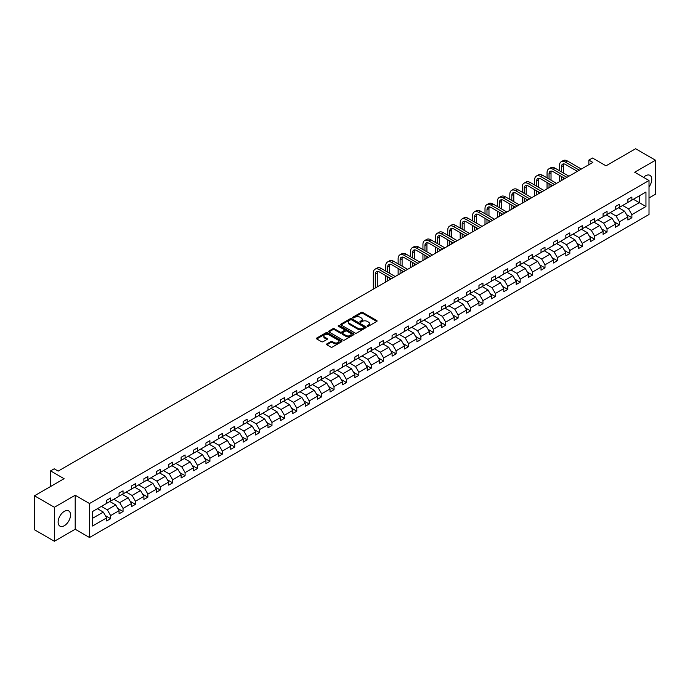 <?xml version="1.0" encoding="UTF-8"?>
<svg xmlns="http://www.w3.org/2000/svg" width="690" height="690" viewBox="0 0 690 690"><rect width="100%" height="100%" fill="white"/><g stroke="black" fill="none" stroke-linecap="round" stroke-linejoin="round"><path stroke-width="1.03" d="M367.373 326.223A0.776 0.449 0 0 0 368.469 326.223L376.766 321.437A1.104 0.638 0 0 0 377.094 320.988A1.104 0.638 0 0 0 376.766 320.54L362.707 312.423A1.104 0.638 0 0 0 361.146 312.423L352.849 317.21A0.776 0.449 0 0 0 353.944 317.84L355.022 317.219A3.536 2.044 0 0 1 360.016 317.219L361.189 317.9A3.536 2.044 0 0 1 362.224 319.341A3.536 2.044 0 0 1 361.189 320.781L360.111 321.402A0.776 0.449 0 0 0 361.206 322.032L362.285 321.419A3.536 2.044 0 0 1 367.278 321.419L368.451 322.092A3.536 2.044 0 0 1 369.486 323.532A3.536 2.044 0 0 1 368.451 324.973L367.373 325.594A0.776 0.449 0 0 0 367.373 326.223L367.373 325.594M64.334 525.694A8.772 5.063 120 0 0 70.07 517.957A8.772 5.063 120 0 0 68.724 510.928A8.772 5.063 120 0 0 64.334 511.359A8.772 5.063 120 0 0 58.598 519.096A8.772 5.063 120 0 0 59.944 526.125A8.772 5.063 120 0 0 64.334 525.694M649.014 186.904A8.772 5.063 120 0 0 649.946 175.355A8.772 5.063 120 0 0 645.555 175.795A8.772 5.063 120 0 0 643.546 177.339M649.014 197.952L655.5 194.209L655.5 160.227L635.611 148.738L606.018 165.824L592.494 158.019L588.872 160.106L588.872 164.703M54.389 541.262L75.193 529.247L75.193 495.256L54.389 507.271L54.389 541.262L34.5 529.773L34.5 495.791L64.092 478.705L50.568 470.891L50.568 486.51M54.389 507.271L34.5 495.791M326.87 343.887A1.104 0.638 0 0 0 326.543 344.336A1.104 0.638 0 0 0 326.87 344.793L330.812 347.07A1.104 0.638 0 0 0 332.373 347.07L341.585 341.748A1.104 0.638 0 0 0 341.912 341.3A1.104 0.638 0 0 0 341.585 340.843L327.534 332.735A1.104 0.638 0 0 0 325.973 332.735L316.753 338.048A1.104 0.638 0 0 0 316.434 338.505A1.104 0.638 0 0 0 316.753 338.954L321.523 341.705A1.104 0.638 0 0 0 323.084 341.705L327.026 339.428A1.104 0.638 0 0 0 327.345 338.971A1.104 0.638 0 0 0 327.026 338.523L324.662 337.16A2.958 1.708 0 0 1 323.8 335.952A2.958 1.708 0 0 1 325.62 334.383A2.958 1.708 0 0 1 328.837 334.745L338.091 340.092A2.958 1.708 0 0 1 338.963 341.3A2.958 1.708 0 0 1 337.134 342.87A2.958 1.708 0 0 1 333.917 342.499L332.373 341.61A1.104 0.638 0 0 0 330.812 341.61L326.87 343.887L326.87 344.793L330.812 342.533L330.812 341.61M50.568 470.891L54.191 468.803L58.167 471.098L592.848 162.4L588.872 160.106M75.193 495.256L89.51 503.527L649.014 180.504L649.014 214.487L89.51 537.519L89.51 503.527M655.5 160.227L634.697 172.233L649.014 180.504M355.1 333.046A1.104 0.638 0 0 0 356.661 333.046L365.873 327.724A1.104 0.638 0 0 0 366.2 327.276A1.104 0.638 0 0 0 365.873 326.827L351.822 318.711A1.104 0.638 0 0 0 350.253 318.711L341.041 324.033A1.104 0.638 0 0 0 340.722 324.481A1.104 0.638 0 0 0 341.041 324.93L355.1 333.046M338.661 326.396A0.776 0.449 0 0 1 339.446 326.508L353.72 334.745L344.517 340.058A1.104 0.638 0 0 1 342.956 340.058L328.897 331.942L332.839 329.682L332.839 328.768L328.897 331.036A1.104 0.638 0 0 0 328.578 331.493A1.104 0.638 0 0 0 328.897 331.942L328.897 331.036M332.839 329.682A1.104 0.638 0 0 1 334.409 329.682L334.409 328.768A1.104 0.638 0 0 0 332.839 328.768M334.409 328.768L340.101 332.054A1.104 0.638 0 0 0 341.671 332.054L344.284 330.545A1.104 0.638 0 0 0 344.603 330.096A1.104 0.638 0 0 0 344.284 329.639L338.35 326.215A0.776 0.449 0 0 1 339.446 325.585L353.728 333.839A1.104 0.638 0 0 1 354.056 334.288A1.104 0.638 0 0 1 353.728 334.736L353.728 333.839M92.572 511.497L106.657 503.364L106.657 500.293L110.633 497.99L110.633 501.069L119.068 496.205L119.068 493.126L123.044 490.832L123.044 493.902L131.48 489.038L131.48 485.958L135.456 483.664L135.456 486.743L143.891 481.87L143.891 478.791L147.867 476.497L147.867 479.576L156.294 474.703L156.294 471.632L160.278 469.329L160.278 472.409L168.705 467.544L168.705 464.465L172.69 462.171L172.69 465.241L181.116 460.377L181.116 457.298L185.093 455.003L185.093 458.082L193.528 453.209L193.528 450.13L197.504 447.836L197.504 450.915L205.939 446.05L205.939 442.971L209.915 440.669L209.915 443.748L218.351 438.883L218.351 435.804L222.327 433.51L222.327 436.589L230.762 431.716L230.762 428.637L234.738 426.342L234.738 429.422L243.173 424.548L243.173 421.478L247.149 419.175L247.149 422.254L255.585 417.39L255.585 414.311L259.561 412.016L259.561 415.087L267.987 410.222L267.987 407.143L271.972 404.849L271.972 407.928L280.399 403.055L280.399 399.976L284.384 397.682L284.384 400.761L292.81 395.888L292.81 392.817L296.786 390.514L296.786 393.593L305.221 388.729L305.221 385.65L309.198 383.355L309.198 386.426L317.633 381.561L317.633 378.482L321.609 376.188L321.609 379.267L330.044 374.394L330.044 371.315L334.02 369.021L334.02 372.1L342.456 367.227L342.456 364.156L346.432 361.853L346.432 364.932L354.867 360.068L354.867 356.989L358.843 354.695L358.843 357.765L367.278 352.901L367.278 349.821L371.255 347.527L371.255 350.606L379.69 345.733L379.69 342.654L383.666 340.36L383.666 343.439L392.093 338.566L392.093 335.495L396.077 333.192L396.077 336.272L404.504 331.407L404.504 328.328L408.48 326.034L408.48 329.104L416.915 324.24L416.915 321.161L420.891 318.866L420.891 321.945L429.327 317.072L429.327 313.993L433.303 311.699L433.303 314.778L441.738 309.913L441.738 306.834L445.714 304.531L445.714 307.611L454.149 302.746L454.149 299.667L458.125 297.373L458.125 300.452L466.561 295.579L466.561 292.5L470.537 290.205L470.537 293.285L478.972 288.411L478.972 285.332L482.948 283.038L482.948 286.117L491.384 281.253L491.384 278.173L495.36 275.871L495.36 278.95L503.786 274.085L503.786 271.006L507.771 268.712L507.771 271.791L516.198 266.918L516.198 263.839L520.182 261.545L520.182 264.624L528.609 259.751L528.609 256.68L532.585 254.377L532.585 257.456L541.02 252.592L541.02 249.513L544.996 247.218L544.996 250.289L553.432 245.424L553.432 242.345L557.408 240.051L557.408 243.13L565.843 238.257L565.843 235.178L569.819 232.884L569.819 235.963L578.255 231.09L578.255 228.019L582.231 225.716L582.231 228.795L590.666 223.931L590.666 220.852L594.642 218.558L594.642 221.628L603.077 216.763L603.077 213.684L607.053 211.39L607.053 214.469L615.48 209.596L615.48 206.517L619.465 204.223L619.465 207.302L627.891 202.429L627.891 199.358L631.876 197.055L631.876 200.135L645.952 192.01L645.952 206.517L631.876 214.65L631.876 217.73L627.891 220.024L627.891 216.945L619.465 221.818L619.465 224.897L615.48 227.191L615.48 224.112L607.053 228.977L607.053 232.056L603.077 234.359L603.077 231.279L594.642 236.144L594.642 239.223L590.666 241.517L590.666 238.438L582.231 243.311L582.231 246.39L578.255 248.685L578.255 245.606L569.819 250.479L569.819 253.549L565.843 255.852L565.843 252.773L557.408 257.637L557.408 260.716L553.432 263.011L553.432 259.94L544.996 264.805L544.996 267.884L541.02 270.178L541.02 267.099L532.585 271.972L532.585 275.051L528.609 277.346L528.609 274.266L520.182 279.139L520.182 282.21L516.198 284.513L516.198 281.434L507.771 286.298L507.771 289.377L503.786 291.672L503.786 288.601L495.36 293.466L495.36 296.545L491.384 298.839L491.384 295.76L482.948 300.633L482.948 303.712L478.972 306.006L478.972 302.927L470.537 307.8L470.537 310.871L466.561 313.174L466.561 310.095L458.125 314.959L458.125 318.038L454.149 320.332L454.149 317.262L445.714 322.127L445.714 325.206L441.738 327.5L441.738 324.421L433.303 329.294L433.303 332.373L429.327 334.667L429.327 331.588L420.891 336.461L420.891 339.532L416.915 341.835L416.915 338.755L408.48 343.62L408.48 346.699L404.504 348.993L404.504 345.923L396.077 350.787L396.077 353.866L392.093 356.161L392.093 353.082L383.666 357.955L383.666 361.034L379.69 363.328L379.69 360.249L371.255 365.113L371.255 368.193L367.278 370.495L367.278 367.416L358.843 372.281L358.843 375.36L354.867 377.654L354.867 374.575L346.432 379.448L346.432 382.527L342.456 384.822L342.456 381.743L334.02 386.616L334.02 389.686L330.044 391.989L330.044 388.91L321.609 393.774L321.609 396.853L317.633 399.148L317.633 396.077L309.198 400.942L309.198 404.021L305.221 406.315L305.221 403.236L296.786 408.109L296.786 411.188L292.81 413.483L292.81 410.403L284.384 415.277L284.384 418.347L280.399 420.65L280.399 417.571L271.972 422.435L271.972 425.514L267.987 427.809L267.987 424.738L259.561 429.603L259.561 432.682L255.585 434.976L255.585 431.897L247.149 436.77L247.149 439.849L243.173 442.143L243.173 439.064L234.738 443.937L234.738 447.008L230.762 449.311L230.762 446.232L222.327 451.096L222.327 454.175L218.351 456.47L218.351 453.399L209.915 458.264L209.915 461.343L205.939 463.637L205.939 460.558L197.504 465.431L197.504 468.51L193.528 470.804L193.528 467.725L185.093 472.598L185.093 475.669L181.116 477.972L181.116 474.893L172.69 479.757L172.69 482.836L168.705 485.13L168.705 482.06L160.278 486.924L160.278 490.004L156.294 492.298L156.294 489.219L147.867 494.092L147.867 497.171L143.891 499.465L143.891 496.386L135.456 501.25L135.456 504.33L131.48 506.632L131.48 503.553L123.044 508.418L123.044 511.497L119.068 513.791L119.068 510.712L110.633 515.585L110.633 518.664L106.657 520.959L106.657 517.88L92.572 526.013L92.572 511.497M109.839 501.527L115.722 504.925L107.295 509.798L101.404 506.4M107.295 509.798L110.633 515.585M115.722 504.925L119.068 510.712M106.657 502.631L107.295 503.001L110.633 501.069M122.251 494.368L128.133 497.766L119.706 502.631L113.816 499.232M119.706 502.631L123.044 508.418M128.133 497.766L131.48 503.553M119.068 495.463L119.706 495.834L123.044 493.902M134.662 487.2L140.544 490.599L132.109 495.463L126.227 492.065M132.109 495.463L135.456 501.25M140.544 490.599L143.891 496.386M131.48 488.304L132.109 488.667L135.456 486.743M147.065 480.033L152.956 483.431L144.52 488.304L138.638 484.906M144.52 488.304L147.867 494.092M152.956 483.431L156.294 489.219M143.891 481.137L144.52 481.508L147.867 479.576M159.476 472.866L165.367 476.273L156.932 481.137L151.05 477.739M156.932 481.137L160.278 486.924M165.367 476.273L168.705 482.06M156.294 473.97L156.932 474.341L160.278 472.409M171.888 465.707L177.779 469.105L169.343 473.97L163.461 470.571M169.343 473.97L172.69 479.757M177.779 469.105L181.116 474.893M168.705 466.811L169.343 467.173L172.69 465.241M184.299 458.54L190.19 461.938L181.755 466.811L175.864 463.404M181.755 466.811L185.093 472.598M190.19 461.938L193.528 467.725M181.116 459.643L181.755 460.006L185.093 458.082M196.71 451.372L202.601 454.77L194.166 459.643L188.275 456.245M194.166 459.643L197.504 465.431M202.601 454.77L205.939 460.558M193.528 452.476L194.166 452.847L197.504 450.915M209.122 444.213L215.013 447.612L206.577 452.476L200.687 449.078M206.577 452.476L209.915 458.264M215.013 447.612L218.351 453.399M205.939 445.309L206.577 445.68L209.915 443.748M221.533 437.046L227.415 440.444L218.989 445.309L213.098 441.911M218.989 445.309L222.327 451.096M227.415 440.444L230.762 446.232M218.351 438.15L218.989 438.512L222.327 436.589M233.945 429.879L239.827 433.277L231.4 438.15L225.509 434.752M231.4 438.15L234.738 443.937M239.827 433.277L243.173 439.064M230.762 430.983L231.4 431.345L234.738 429.422M246.356 422.711L252.238 426.11L243.803 430.983L237.921 427.584M243.803 430.983L247.149 436.77M252.238 426.11L255.585 431.897M243.173 423.815L243.803 424.186L247.149 422.254M258.767 415.553L264.649 418.951L256.214 423.815L250.332 420.417M256.214 423.815L259.561 429.603M264.649 418.951L267.987 424.738M255.585 416.648L256.214 417.019L259.561 415.087M271.17 408.385L277.061 411.783L268.626 416.648L262.743 413.25M268.626 416.648L271.972 422.435M277.061 411.783L280.399 417.571M267.987 409.489L268.626 409.851L271.972 407.928M283.581 401.218L289.472 404.616L281.037 409.489L275.155 406.091M281.037 409.489L284.384 415.277M289.472 404.616L292.81 410.403M280.399 402.322L281.037 402.684L284.384 400.761M295.993 394.05L301.884 397.449L293.448 402.322L287.558 398.923M293.448 402.322L296.786 408.109M301.884 397.449L305.221 403.236M292.81 395.154L293.448 395.525L296.786 393.593M308.404 386.892L314.295 390.29L305.86 395.154L299.969 391.756M305.86 395.154L309.198 400.942M314.295 390.29L317.633 396.077M305.221 387.987L305.86 388.358L309.198 386.426M320.815 379.724L326.706 383.123L318.271 387.987L312.38 384.589M318.271 387.987L321.609 393.774M326.706 383.123L330.044 388.91M317.633 380.828L318.271 381.19L321.609 379.267M333.227 372.557L339.109 375.955L330.683 380.828L324.792 377.43M330.683 380.828L334.02 386.616M339.109 375.955L342.456 381.743M330.044 373.661L330.683 374.032L334.02 372.1M345.638 365.389L351.521 368.788L343.094 373.661L337.203 370.263M343.094 373.661L346.432 379.448M351.521 368.788L354.867 374.575M342.456 366.494L343.094 366.864L346.432 364.932M358.05 358.231L363.932 361.629L355.505 366.494L349.614 363.095M355.505 366.494L358.843 372.281M363.932 361.629L367.278 367.416M354.867 359.326L355.505 359.697L358.843 357.765M370.461 351.063L376.343 354.462L367.908 359.326L362.026 355.928M367.908 359.326L371.255 365.113M376.343 354.462L379.69 360.249M367.278 352.167L367.908 352.53L371.255 350.606M382.864 343.896L388.755 347.294L380.319 352.167L374.437 348.769M380.319 352.167L383.666 357.955M388.755 347.294L392.093 353.082M379.69 345L380.319 345.371L383.666 343.439M395.275 336.729L401.166 340.136L392.731 345L386.849 341.602M392.731 345L396.077 350.787M401.166 340.136L404.504 345.923M392.093 337.833L392.731 338.204L396.077 336.272M407.687 329.57L413.577 332.968L405.142 337.833L399.26 334.434M405.142 337.833L408.48 343.62M413.577 332.968L416.915 338.755M404.504 330.674L405.142 331.036L408.48 329.104M420.098 322.403L425.989 325.801L417.554 330.674L411.663 327.267M417.554 330.674L420.891 336.461M425.989 325.801L429.327 331.588M416.915 323.507L417.554 323.869L420.891 321.945M432.509 315.235L438.4 318.633L429.965 323.507L424.074 320.108M429.965 323.507L433.303 329.294M438.4 318.633L441.738 324.421M429.327 316.339L429.965 316.71L433.303 314.778M444.921 308.076L450.803 311.475L442.376 316.339L436.485 312.941M442.376 316.339L445.714 322.127M450.803 311.475L454.149 317.262M441.738 309.172L442.376 309.543L445.714 307.611M457.332 300.909L463.214 304.307L454.788 309.172L448.897 305.774M454.788 309.172L458.125 314.959M463.214 304.307L466.561 310.095M454.149 302.013L454.788 302.375L458.125 300.452M469.743 293.742L475.626 297.14L467.199 302.013L461.308 298.615M467.199 302.013L470.537 307.8M475.626 297.14L478.972 302.927M466.561 294.846L467.199 295.208L470.537 293.285M482.155 286.574L488.037 289.973L479.602 294.846L473.72 291.447M479.602 294.846L482.948 300.633M488.037 289.973L491.384 295.76M478.972 287.678L479.602 288.049L482.948 286.117M494.558 279.416L500.448 282.814L492.013 287.678L486.131 284.28M492.013 287.678L495.36 293.466M500.448 282.814L503.786 288.601M491.384 280.511L492.013 280.882L495.36 278.95M506.969 272.248L512.86 275.646L504.425 280.511L498.542 277.113M504.425 280.511L507.771 286.298M512.86 275.646L516.198 281.434M503.786 273.352L504.425 273.714L507.771 271.791M519.38 265.081L525.271 268.479L516.836 273.352L510.954 269.954M516.836 273.352L520.182 279.139M525.271 268.479L528.609 274.266M516.198 266.185L516.836 266.547L520.182 264.624M531.792 257.913L537.683 261.312L529.247 266.185L523.356 262.787M529.247 266.185L532.585 271.972M537.683 261.312L541.02 267.099M528.609 259.017L529.247 259.388L532.585 257.456M544.203 250.755L550.094 254.153L541.659 259.017L535.768 255.619M541.659 259.017L544.996 264.805M550.094 254.153L553.432 259.94M541.02 251.85L541.659 252.221L544.996 250.289M556.614 243.587L562.505 246.986L554.07 251.85L548.179 248.452M554.07 251.85L557.408 257.637M562.505 246.986L565.843 252.773M553.432 244.691L554.07 245.054L557.408 243.13M569.026 236.42L574.908 239.818L566.481 244.691L560.591 241.293M566.481 244.691L569.819 250.479M574.908 239.818L578.255 245.606M565.843 237.524L566.481 237.895L569.819 235.963M581.437 229.253L587.319 232.651L578.893 237.524L573.002 234.126M578.893 237.524L582.231 243.311M587.319 232.651L590.666 238.438M578.255 230.357L578.893 230.727L582.231 228.795M593.849 222.094L599.731 225.492L591.295 230.357L585.413 226.958M591.295 230.357L594.642 236.144M599.731 225.492L603.077 231.279M590.666 223.189L591.295 223.56L594.642 221.628M606.26 214.926L612.142 218.325L603.707 223.189L597.825 219.791M603.707 223.189L607.053 228.977M612.142 218.325L615.48 224.112M603.077 216.03L603.707 216.393L607.053 214.469M618.663 207.759L624.553 211.157L616.118 216.03L610.236 212.632M616.118 216.03L619.465 221.818M624.553 211.157L627.891 216.945M615.48 208.863L616.118 209.234L619.465 207.302M633.386 199.263L639.268 202.662L628.53 208.863L622.647 205.465M628.53 208.863L631.876 214.65M645.952 206.517L639.268 202.662L639.268 195.865L645.952 192.01M75.193 529.247L89.51 537.519M627.891 201.696L628.53 202.067L631.876 200.135M92.572 518.293L103.31 512.092L97.428 508.694M103.31 512.092L106.657 517.88M626.58 214.676L631.876 217.73M614.169 221.835L619.465 224.897M601.758 229.002L607.053 232.056M589.355 236.17L594.642 239.223M576.943 243.337L582.231 246.39M564.532 250.496L569.819 253.549M552.121 257.663L557.408 260.716M539.709 264.831L544.996 267.884M527.298 271.998L532.585 275.051M514.887 279.157L520.182 282.21M502.475 286.324L507.771 289.377M490.064 293.491L495.36 296.545M477.652 300.659L482.948 303.712M465.25 307.818L470.537 310.871M452.838 314.985L458.125 318.038M440.427 322.152L445.714 325.206M428.016 329.311L433.303 332.373M415.604 336.478L420.891 339.532M403.193 343.646L408.48 346.699M390.781 350.813L396.077 353.866M378.37 357.972L383.666 361.034M365.959 365.139L371.255 368.193M353.556 372.307L358.843 375.36M341.145 379.474L346.432 382.527M328.733 386.633L334.02 389.686M316.322 393.8L321.609 396.853M303.911 400.968L309.198 404.021M291.499 408.135L296.786 411.188M279.088 415.294L284.384 418.347M266.676 422.461L271.972 425.514M254.265 429.629L259.561 432.682M241.862 436.796L247.149 439.849M229.451 443.955L234.738 447.008M217.04 451.122L222.327 454.175M204.628 458.289L209.915 461.343M192.217 465.448L197.504 468.51M179.805 472.616L185.093 475.669M167.394 479.783L172.69 482.836M154.983 486.95L160.278 490.004M142.571 494.109L147.867 497.171M130.16 501.276L135.456 504.33M117.757 508.444L123.044 511.497M105.346 515.611L110.633 518.664M367.684 326.336L368.451 325.896A3.536 2.044 0 0 0 369.486 324.455L369.486 323.532M362.224 319.341L362.224 320.264A3.536 2.044 0 0 1 361.189 321.704L360.422 322.144M376.749 321.445L362.707 313.338A1.104 0.638 0 0 0 361.146 313.338L353.159 317.952M365.855 327.733L351.822 319.625A1.104 0.638 0 0 0 350.253 319.625L341.058 324.938M363.923 327.595A0.776 0.449 0 0 0 363.923 326.957L351.581 319.841A0.776 0.449 0 0 0 350.494 319.841L349.356 320.488A3.536 2.044 0 0 0 348.321 321.937A3.536 2.044 0 0 0 349.356 323.377L357.791 328.242A3.536 2.044 0 0 0 362.793 328.242L363.923 327.595L363.923 328.509A0.776 0.449 0 0 0 364.148 328.199L364.148 327.276M348.321 321.937L348.321 322.851A3.536 2.044 0 0 0 349.356 324.291L349.356 323.377M363.923 328.509L362.793 329.165A3.536 2.044 0 0 1 357.791 329.165L349.356 324.291M334.409 329.682L340.101 332.977A1.104 0.638 0 0 0 341.671 332.977L344.284 331.459A1.104 0.638 0 0 0 344.603 331.01L344.603 330.096M346.018 335.469A2.958 1.708 0 0 0 349.244 335.84A2.958 1.708 0 0 0 351.063 334.262A2.958 1.708 0 0 0 350.201 333.054L346.941 331.174A1.104 0.638 0 0 0 345.38 331.174L342.757 332.684A1.104 0.638 0 0 0 342.438 333.141A1.104 0.638 0 0 0 342.757 333.589L346.018 335.469L346.018 336.392A2.958 1.708 0 0 0 349.244 336.755A2.958 1.708 0 0 0 351.063 335.185L351.063 334.262M342.438 333.141L342.438 334.055A1.104 0.638 0 0 0 342.757 334.503L342.757 333.589M346.018 336.392L342.757 334.503M338.963 341.3L338.963 342.214A2.958 1.708 0 0 1 337.134 343.793A2.958 1.708 0 0 1 333.917 343.422L332.373 342.533A1.104 0.638 0 0 0 330.812 342.533M323.8 335.952L323.8 336.875A2.958 1.708 0 0 0 324.662 338.083L324.662 337.16M327.026 338.523L327.026 339.428L324.662 338.083M341.585 340.843L341.585 341.748L327.534 333.649A1.104 0.638 0 0 0 325.973 333.649L316.77 338.963L316.753 338.048M559.461 170.732L559.461 165.591A8.435 4.873 60 0 1 561.212 161.727L563.195 160.58A8.435 4.873 60 0 1 567.422 160.994L581.36 169.041M561.212 161.727A8.435 4.873 60 0 1 565.429 162.141L579.367 170.189M577.375 171.336L565.429 164.436A5.623 3.252 -120 0 0 562.617 164.16A5.623 3.252 -120 0 0 561.453 166.739L561.453 171.879M563.79 163.901A5.623 3.252 -120 0 0 563.437 165.591L563.437 173.026M561.453 176.476L561.453 180.53M563.437 177.623L563.437 179.383M559.461 181.677L559.461 175.32M547.049 177.899L547.049 172.75A8.435 4.873 60 0 1 548.8 168.886L550.784 167.739A8.435 4.873 60 0 1 555.01 168.162L568.948 176.209M548.8 168.886A8.435 4.873 60 0 1 553.018 169.309L566.956 177.356M564.963 178.503L553.018 171.603A5.623 3.252 -120 0 0 550.206 171.327A5.623 3.252 -120 0 0 549.042 173.897L549.042 179.046M551.379 171.068A5.623 3.252 -120 0 0 551.025 172.75L551.025 180.194M549.042 183.635L549.042 187.697M551.025 184.782L551.025 186.55M547.049 188.844L547.049 182.488M534.638 185.058L534.638 179.918A8.435 4.873 60 0 1 536.389 176.054L538.381 174.906A8.435 4.873 60 0 1 542.599 175.32L556.537 183.368M536.389 176.054A8.435 4.873 60 0 1 540.606 176.476L554.544 184.523M552.561 185.67L540.606 178.77A5.623 3.252 -120 0 0 537.795 178.494A5.623 3.252 -120 0 0 536.63 181.065L536.63 186.214M538.968 178.227A5.623 3.252 -120 0 0 538.623 179.918L538.623 187.361M536.63 190.802L536.63 194.865M538.623 191.949L538.623 193.718M534.638 196.012L534.638 189.655M522.235 192.225L522.235 187.085A8.435 4.873 60 0 1 523.977 183.221L525.97 182.074A8.435 4.873 60 0 1 530.187 182.488L544.125 190.535M523.977 183.221A8.435 4.873 60 0 1 528.195 183.635L542.133 191.682M540.149 192.829L528.195 185.938A5.623 3.252 -120 0 0 525.383 185.653A5.623 3.252 -120 0 0 524.219 188.232L524.219 193.373M526.565 185.394A5.623 3.252 -120 0 0 526.211 187.085L526.211 194.52M524.219 197.97L524.219 202.032M526.211 199.117L526.211 200.876M522.235 203.179L522.235 196.822M509.824 199.393L509.824 194.244A8.435 4.873 60 0 1 511.566 190.388L513.558 189.241A8.435 4.873 60 0 1 517.776 189.655L531.714 197.702M511.566 190.388A8.435 4.873 60 0 1 515.784 190.802L529.722 198.849M527.738 199.996L515.784 193.096A5.623 3.252 -120 0 0 512.972 192.821A5.623 3.252 -120 0 0 511.808 195.399L511.808 200.54M514.154 192.562A5.623 3.252 -120 0 0 513.8 194.244L513.8 201.687M511.808 205.137L511.808 209.191M513.8 206.284L513.8 208.044M509.824 210.338L509.824 203.981M497.412 206.56L497.412 201.411A8.435 4.873 60 0 1 499.155 197.547L501.147 196.4A8.435 4.873 60 0 1 505.365 196.822L519.303 204.87M499.155 197.547A8.435 4.873 60 0 1 503.372 197.97L517.31 206.017M515.327 207.164L503.372 200.264A5.623 3.252 -120 0 0 500.561 199.988A5.623 3.252 -120 0 0 499.396 202.558L499.396 207.707M501.742 199.729A5.623 3.252 -120 0 0 501.389 201.411L501.389 208.854M499.396 212.296L499.396 216.358M501.389 213.443L501.389 215.211M497.412 217.505L497.412 211.149M485.001 213.719L485.001 208.578A8.435 4.873 60 0 1 486.743 204.714L488.736 203.567A8.435 4.873 60 0 1 492.953 203.981L506.891 212.028M486.743 204.714A8.435 4.873 60 0 1 490.97 205.137L504.908 213.184M502.915 214.331L490.97 207.431A5.623 3.252 -120 0 0 488.149 207.155A5.623 3.252 -120 0 0 486.985 209.726L486.985 214.875M489.331 206.888A5.623 3.252 -120 0 0 488.977 208.578L488.977 216.022M486.985 219.463L486.985 223.526M488.977 220.61L488.977 222.378M485.001 224.673L485.001 218.316M472.59 220.886L472.59 215.746A8.435 4.873 60 0 1 474.341 211.882L476.324 210.735A8.435 4.873 60 0 1 480.542 211.149L494.48 219.196M474.341 211.882A8.435 4.873 60 0 1 478.558 212.296L492.496 220.343M490.504 221.49L478.558 214.599A5.623 3.252 -120 0 0 475.746 214.314A5.623 3.252 -120 0 0 474.582 216.893L474.582 222.033M476.919 214.055A5.623 3.252 -120 0 0 476.566 215.746L476.566 223.18M474.582 226.631L474.582 230.693M476.566 227.778L476.566 229.537M472.59 231.84L472.59 225.483M460.178 228.054L460.178 222.905A8.435 4.873 60 0 1 461.929 219.049L463.913 217.893A8.435 4.873 60 0 1 468.131 218.316L482.068 226.363M461.929 219.049A8.435 4.873 60 0 1 466.147 219.463L480.085 227.51M478.092 228.657L466.147 221.757A5.623 3.252 -120 0 0 463.335 221.481A5.623 3.252 -120 0 0 462.171 224.06L462.171 229.201M464.508 221.223A5.623 3.252 -120 0 0 464.154 222.905L464.154 230.348M462.171 233.798L462.171 237.852M464.154 234.945L464.154 236.705M460.178 238.999L460.178 232.642M447.767 235.221L447.767 230.072A8.435 4.873 60 0 1 449.518 226.208L451.502 225.061A8.435 4.873 60 0 1 455.728 225.483L469.657 233.531M449.518 226.208A8.435 4.873 60 0 1 453.735 226.631L467.673 234.678M465.681 235.825L453.735 228.925A5.623 3.252 -120 0 0 450.924 228.649A5.623 3.252 -120 0 0 449.759 231.219L449.759 236.368M452.097 228.39A5.623 3.252 -120 0 0 451.743 230.072L451.743 237.515M449.759 240.957L449.759 245.019M451.743 242.104L451.743 243.872M447.767 246.166L447.767 239.81M435.356 242.38L435.356 237.239A8.435 4.873 60 0 1 437.106 233.375L439.09 232.228A8.435 4.873 60 0 1 443.316 232.642L457.254 240.689M437.106 233.375A8.435 4.873 60 0 1 441.324 233.798L455.262 241.836M453.27 242.992L441.324 236.092A5.623 3.252 -120 0 0 438.512 235.808A5.623 3.252 -120 0 0 437.348 238.386L437.348 243.527M439.685 235.549A5.623 3.252 -120 0 0 439.332 237.239L439.332 244.683M437.348 248.124L437.348 252.186M439.332 249.271L439.332 251.039M435.356 253.334L435.356 246.977M422.944 249.547L422.944 244.407A8.435 4.873 60 0 1 424.695 240.543L426.687 239.396A8.435 4.873 60 0 1 430.905 239.81L444.843 247.857M424.695 240.543A8.435 4.873 60 0 1 428.913 240.957L442.851 249.004M440.867 250.151L428.913 243.26A5.623 3.252 -120 0 0 426.101 242.975A5.623 3.252 -120 0 0 424.937 245.554L424.937 250.694M427.274 242.716A5.623 3.252 -120 0 0 426.929 244.407L426.929 251.841M424.937 255.291L424.937 259.345M426.929 256.439L426.929 258.198M422.944 260.501L422.944 254.144M410.533 256.714L410.533 251.565A8.435 4.873 60 0 1 412.284 247.71L414.276 246.554A8.435 4.873 60 0 1 418.494 246.977L432.432 255.024M412.284 247.71A8.435 4.873 60 0 1 416.501 248.124L430.439 256.171M428.456 257.318L416.501 250.418A5.623 3.252 -120 0 0 413.69 250.142A5.623 3.252 -120 0 0 412.525 252.721L412.525 257.862M414.863 249.884A5.623 3.252 -120 0 0 414.518 251.565L414.518 259.009M412.525 262.45L412.525 266.512M414.518 263.606L414.518 265.365M410.533 267.66L410.533 261.303M398.13 263.882L398.13 258.733A8.435 4.873 60 0 1 399.872 254.869L401.865 253.722A8.435 4.873 60 0 1 406.082 254.144L420.02 262.191M399.872 254.869A8.435 4.873 60 0 1 404.09 255.291L418.028 263.339M416.044 264.486L404.09 257.586A5.623 3.252 -120 0 0 401.278 257.31A5.623 3.252 -120 0 0 400.114 259.88L400.114 265.029M402.46 257.051A5.623 3.252 -120 0 0 402.106 258.733L402.106 266.176M400.114 269.618L400.114 273.68M402.106 270.765L402.106 272.533M398.13 274.827L398.13 268.47M385.719 271.041L385.719 265.9A8.435 4.873 60 0 1 387.461 262.036L389.453 260.889A8.435 4.873 60 0 1 393.671 261.303L407.609 269.35M387.461 262.036A8.435 4.873 60 0 1 391.679 262.45L405.616 270.497M403.633 271.653L391.679 264.753A5.623 3.252 -120 0 0 388.867 264.468A5.623 3.252 -120 0 0 387.702 267.047L387.702 272.188M390.048 264.21A5.623 3.252 -120 0 0 389.695 265.9L389.695 273.344M387.702 276.785L387.702 280.847M389.695 277.932L389.695 279.7M385.719 281.994L385.719 275.638M373.307 289.162L373.307 273.068A8.435 4.873 60 0 1 375.05 269.204L377.042 268.056A8.435 4.873 60 0 1 381.26 268.47L395.197 276.518M375.05 269.204A8.435 4.873 60 0 1 379.276 269.618L393.214 277.665M391.221 278.812L379.276 271.912A5.623 3.252 -120 0 0 376.455 271.636A5.623 3.252 -120 0 0 375.291 274.215L375.291 288.006M377.637 271.377A5.623 3.252 -120 0 0 377.283 273.068L377.283 286.859M368.451 325.896L368.451 324.973M360.111 322.032L360.111 321.402M361.189 321.704L361.189 320.781M352.849 317.84L352.849 317.21M361.146 313.338L361.146 312.423M362.707 313.338L362.707 312.423M376.766 321.437L376.766 320.54M341.041 324.93L341.041 324.033M350.253 319.625L350.253 318.711M351.822 319.625L351.822 318.711M365.873 327.724L365.873 326.827M357.791 329.165L357.791 328.242M362.793 329.165L362.793 328.242M340.101 332.977L340.101 332.054M341.671 332.977L341.671 332.054M344.284 331.459L344.284 330.545M339.446 326.508L339.446 325.585M332.373 342.533L332.373 341.61M333.917 343.422L333.917 342.499M325.973 333.649L325.973 332.735M327.534 333.649L327.534 332.735M567.422 160.994L565.429 162.141M563.437 165.591L561.453 166.739M555.01 168.162L553.018 169.309M551.025 172.75L549.042 173.897M542.599 175.32L540.606 176.476M538.623 179.918L536.63 181.065M530.187 182.488L528.195 183.635M526.211 187.085L524.219 188.232M517.776 189.655L515.784 190.802M513.8 194.244L511.808 195.399M505.365 196.822L503.372 197.97M501.389 201.411L499.396 202.558M492.953 203.981L490.97 205.137M488.977 208.578L486.985 209.726M480.542 211.149L478.558 212.296M476.566 215.746L474.582 216.893M468.131 218.316L466.147 219.463M464.154 222.905L462.171 224.06M455.728 225.483L453.735 226.631M451.743 230.072L449.759 231.219M443.316 232.642L441.324 233.798M439.332 237.239L437.348 238.386M430.905 239.81L428.913 240.957M426.929 244.407L424.937 245.554M418.494 246.977L416.501 248.124M414.518 251.565L412.525 252.721M406.082 254.144L404.09 255.291M402.106 258.733L400.114 259.88M393.671 261.303L391.679 262.45M389.695 265.9L387.702 267.047M381.26 268.47L379.276 269.618M377.283 273.068L375.291 274.215"/></g></svg>
